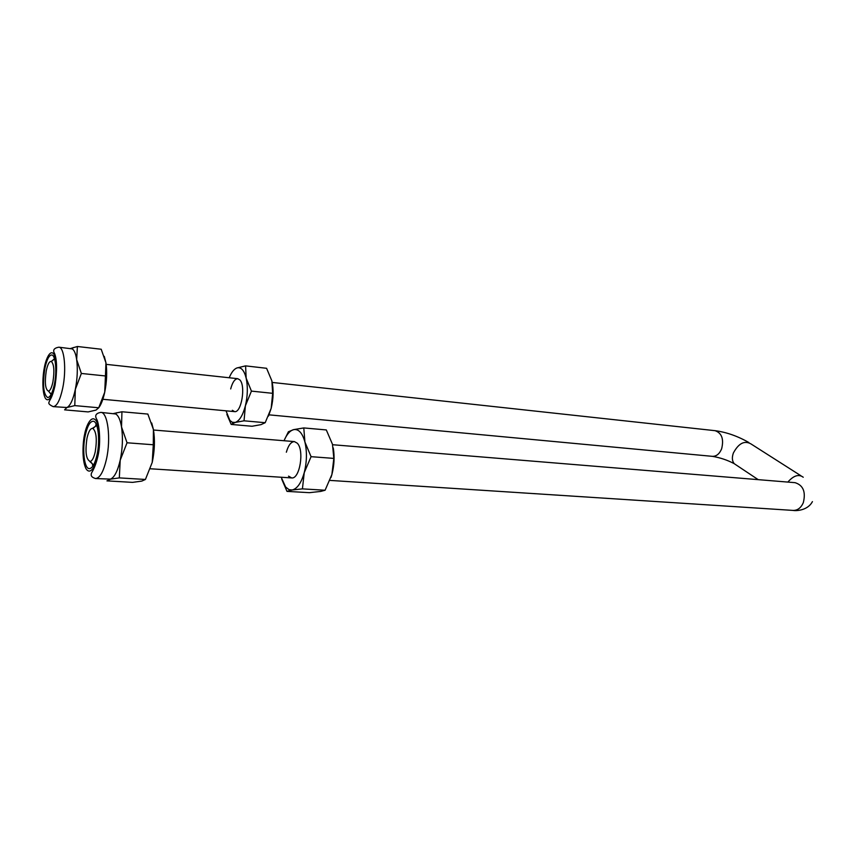 <?xml version="1.0" encoding="UTF-8"?>
<svg xmlns="http://www.w3.org/2000/svg" width="857" height="857" viewBox="0 0 857 857"><rect width="100%" height="100%" fill="white"/><g stroke="black" fill="none" stroke-linecap="round" stroke-linejoin="round"><path stroke-width="1.29" d="M52.93 381.836C54.58 371.027 54.045 364.236 51.345 361.45C49.363 361.118 47.671 364.236 46.267 370.802C44.553 382.8 45.303 389.581 48.538 391.156C50.274 390.567 51.741 387.46 52.93 381.836M51.334 361.45L54.505 358.74M95.234 451.8C97.162 439.566 96.391 431.789 92.92 428.446C90.563 428.018 88.582 431.264 86.996 438.173C84.993 451.939 86.086 459.706 90.274 461.473C92.267 460.787 93.916 457.563 95.234 451.8M92.449 428.339L96.745 425.49M51.131 394.434L48.528 391.156L51.227 394.252M93.584 464.965L89.781 461.505M291.648 477.917L288.648 476.171M288.509 476.171L291.573 477.917C299.757 479.47 304.567 450.118 297.229 443.165L294.369 441.58L153.51 430.021M281.225 477.253L285.638 487.044L289.055 489.658L292.151 489.99L286.988 491.372L281.749 479.17M286.356 452.207C288.327 445.297 291.016 441.762 294.433 441.591M284.17 440.402L288.402 431.757L293.662 429.625L303.785 427.932L304.91 441.998L311.07 456.674L304.235 472.678L302.425 488.876L292.151 489.99C297.208 488.79 301.236 483.027 304.235 472.678C306.902 461.912 307.127 451.693 304.91 441.998C302.382 432.946 298.632 428.821 293.662 429.625L293.544 429.657C289.891 430.717 286.72 434.413 284.031 440.734M302.425 488.876L325.092 490.236L320.689 491.425L309.323 492.679L286.988 491.372M303.785 427.932L326.303 429.935L332.473 444.269L333.834 458.399L311.07 456.674M325.092 490.236L331.884 474.542L333.834 458.399M330.984 477.478L331.884 474.542C334.219 465.597 334.691 456.727 333.277 447.954M113.638 413.513L121.94 411.767L121.523 426.915C123.054 437.381 122.615 448.479 120.205 460.22C117.655 471.125 114.409 477.435 110.478 479.127L95.523 478.527C99.851 478.206 103.493 471.789 106.429 459.288C111.142 438.677 107.811 412.056 100.815 412.388L115.684 413.974C118.352 415.484 120.301 419.791 121.523 426.915L127.04 442.78L120.205 460.22L119.316 477.895L110.489 479.149L106.943 480.873L132.567 482.373L141.769 481.098L145.422 479.459L119.316 477.895M85.272 435.324C82.047 449.871 84.254 468.8 89.31 468.618C92.385 468.393 94.956 463.776 97.045 454.788C100.365 440.059 98.052 421.012 93.102 421.248C89.942 421.505 87.328 426.197 85.272 435.324M92.931 466.026L92.481 464.965M121.94 411.767L147.854 414.07L153.424 429.539C155.085 439.866 154.678 450.814 152.225 462.384L145.422 479.459M127.04 442.78L153.296 444.762L152.225 462.384M153.296 444.762L153.424 429.539L151.71 423.004M95.652 425.318L96.273 424.333M70.531 348.51L77.398 346.496L76.659 359.586C77.837 368.703 77.398 378.612 75.341 389.335C73.091 399.694 70.295 405.757 66.942 407.514L53.209 406.636C56.905 406.347 60.076 400.165 62.722 388.114C66.61 369.753 64.35 347.031 58.833 347.181L72.202 348.895C74.27 350.106 75.748 353.673 76.659 359.586L81.351 373.459L75.341 389.335L74.773 405.607L66.942 407.514L64.586 409.85L88.142 411.917L96.005 410.096L98.737 407.761L74.773 405.607M44.864 368.489C42.475 384.697 43.407 394.381 47.649 397.552C50.274 397.337 52.523 392.902 54.398 384.247C57.14 371.124 55.576 354.873 51.677 354.98C48.988 355.227 46.717 359.736 44.864 368.489M77.398 346.496L101.201 349.238L105.947 362.8C107.232 371.809 106.825 381.601 104.725 392.174L98.737 407.761M81.351 373.459L105.443 375.955L104.725 392.174C103.161 399.362 101.169 404.568 98.726 407.803M105.443 375.955L105.947 362.8L104.286 356.373M234.582 411.617L232.44 410.332M232.311 410.321L234.518 411.617C241.395 413.203 245.991 385.661 239.778 379.855L237.721 378.687L106.172 364.354M226.002 410.814L229.847 420.369L232.29 422.276L235.246 422.437L231.186 424.44L226.88 414.413M230.683 388.939C232.461 382.265 234.829 378.848 237.785 378.698M236.811 367.996L245.584 365.875L246.163 378.162L251.433 391.113L245.391 405.79L244.041 420.808L235.246 422.437C239.457 420.905 242.842 415.356 245.391 405.79C247.684 395.891 247.941 386.678 246.163 378.162C244.299 370.738 241.438 367.278 237.603 367.771L236.811 367.996C233.961 369.153 231.422 372.409 229.215 377.755M244.041 420.808L265.188 422.705L260.957 424.654L252.033 426.261L231.186 424.44M245.584 365.875L266.591 368.296L271.83 380.776M251.433 391.113L272.655 393.32L271.883 380.979C273.737 389.41 273.501 398.516 271.187 408.286L272.655 393.32M265.188 422.705L271.187 408.286L268.477 416.116M812.425 501.613C807.54 510.911 795.392 510.965 793.164 510.418C797.61 510.451 800.995 507.88 803.298 502.705C805.976 491.929 803.223 485.244 795.06 482.673L795.253 482.695M803.234 477.242C798.745 473.9 793.614 475.517 787.851 482.084M800.974 475.785L750.957 443.915C744.487 440.252 738.627 443.283 733.367 453.01C731.803 457.509 732.092 461.066 734.224 463.68L736.624 465.276M748.879 442.533C737.706 436.127 726.425 432.174 715.049 430.675C721.808 433.021 724.004 439.073 721.637 448.811C719.494 453.921 716.398 456.438 712.371 456.342L269.012 414.842M84.639 434.274C85.914 426.797 91.142 413.867 96.166 420.776C100.922 429.175 99.53 448.929 97.709 455.892C96.37 463.701 90.885 476.299 86.043 468.758C81.511 459.941 82.936 441.098 84.639 434.274M44.35 367.632C45.453 360.808 49.845 348.649 53.916 354.166C57.751 361.033 56.466 378.73 54.934 385.147C53.777 392.238 49.203 404.15 45.271 398.119C41.597 390.888 42.904 373.92 44.35 367.632M51.345 361.45L54.569 358.944M92.92 428.446L96.595 425.426M795.06 482.673L332.591 444.719M715.049 430.675L272.205 382.436M793.164 510.418L329.902 480.402M234.518 411.617L102.84 399.287M758.209 479.652L734.224 463.68C727.454 460.091 720.169 457.649 712.371 456.342M291.573 477.917L150.339 468.768M90.274 461.473L93.434 464.997M289.055 489.658L289.409 490.547M95.523 478.527C92.224 477.531 90.799 476.096 91.271 474.232C91.056 472.314 94.506 470.536 97.923 456.192C101.319 441.537 98.994 422.726 96.595 419.062C94.624 415.484 96.027 413.256 100.815 412.388M115.684 413.974L116.606 412.742M53.209 406.636C49.481 404.9 48.11 403.411 49.095 402.158C49.535 399.533 51.838 399.598 55.084 385.35C57.205 370.503 57.044 359.886 54.591 353.512C52.556 350.181 53.97 348.071 58.833 347.181M72.202 348.895L73.263 347.535M232.29 422.276L232.718 423.369"/></g></svg>

